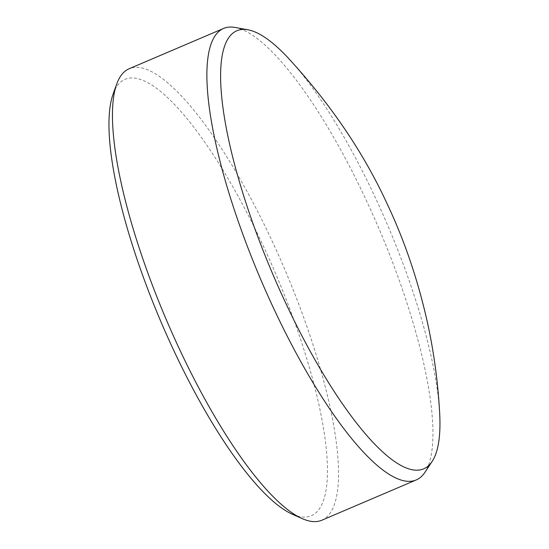<?xml version="1.0" encoding="UTF-8"?>
<svg xmlns="http://www.w3.org/2000/svg" width="549" height="549" viewBox="0 0 549 549"><rect width="100%" height="100%" fill="white"/><g stroke="black" fill="none" stroke-linecap="round" stroke-linejoin="round"><path stroke-width="0.41" stroke-dasharray="2.75 2.06" d="M439.694 413.589A238.136 62.435 66.9 0 0 374.274 195.389A238.136 62.435 66.9 0 0 287.655 57.419M235.034 27.45A245.437 64.35 -113.1 0 1 365.284 198.141A245.437 64.35 -113.1 0 1 424.933 472.325M321.865 520.219A245.437 64.35 66.9 0 0 270.89 238.431A245.437 64.35 66.9 0 0 129.145 68.749M113.06 94.215A237.257 62.209 -113.1 0 1 262.113 243.399A237.257 62.209 -113.1 0 1 292.349 514.221"/><path stroke-width="0.82" d="M286.221 304.153A238.136 62.435 66.9 0 0 432.152 461.414A238.136 62.435 66.9 0 0 439.694 413.589C437.93 381.15 433.607 349.747 426.724 319.374C417.24 277.945 403.968 239.268 386.915 203.363C363.335 152.238 330.251 103.589 287.655 57.419A238.136 62.435 66.9 0 0 247.901 29.783A238.136 62.435 66.9 0 0 286.221 304.153M432.152 461.414L424.933 472.325A245.437 64.35 -113.1 0 1 416.266 479.922A245.437 64.35 -113.1 0 1 274.527 310.24A245.437 64.35 -113.1 0 1 223.546 28.452A245.437 64.35 -113.1 0 1 235.034 27.45L247.901 29.783M223.546 28.452L129.145 68.749A245.437 64.35 66.9 0 0 116.69 84.107A245.437 64.35 66.9 0 0 180.127 350.537A245.437 64.35 66.9 0 0 302.163 518.592A245.437 64.35 66.9 0 0 321.865 520.219L416.266 479.922M302.163 518.592L292.349 514.221A237.257 62.209 -113.1 0 1 174.383 351.765A237.257 62.209 -113.1 0 1 113.06 94.215L116.69 84.107"/></g></svg>
